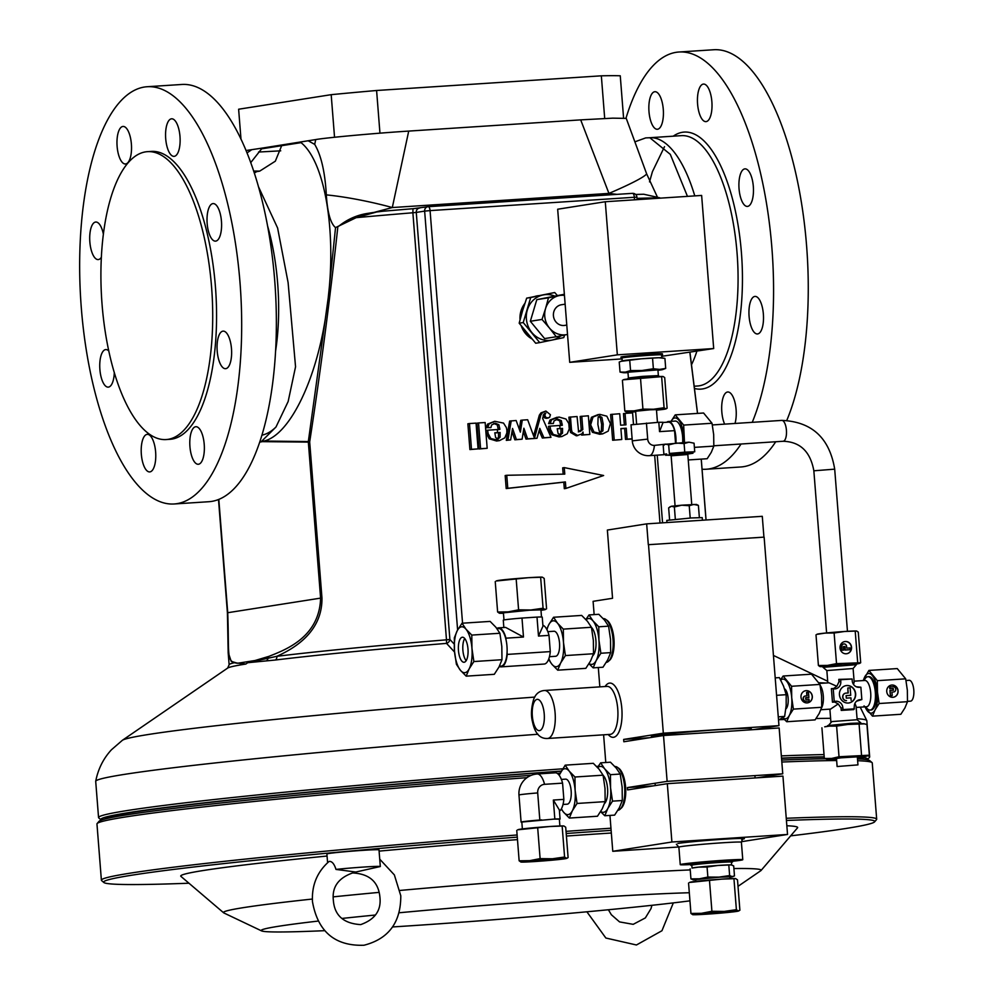 <?xml version="1.0" encoding="UTF-8"?>
<svg xmlns="http://www.w3.org/2000/svg" width="995" height="995" viewBox="0 0 995 995"><rect width="100%" height="100%" fill="white"/><g stroke="black" fill="none" stroke-linecap="round" stroke-linejoin="round"><path stroke-width="1.49" d="M327.591 862.74L326.895 853.959A26.131 0.846 175.5 0 1 362.864 850.352A26.131 0.846 175.5 0 1 378.995 849.867L380.314 866.521A26.131 0.846 175.5 0 0 364.182 867.018A26.131 0.846 175.5 0 0 335.987 869.419C334.295 864.046 332.131 861.371 329.482 861.384L328.785 861.695C317.019 872.155 311.584 885.525 312.492 901.806C317.865 931.73 335.017 946.208 363.946 945.25C388.585 938.944 400.873 922.44 400.786 895.761L394.356 874.904L379.729 859.158M720.256 912.054L702.992 913.783L720.256 912.054M466.157 660.705A12.549 4.801 86.3 0 1 462.886 650.208A12.549 4.801 86.3 0 1 464.715 638.504M458.459 650.494A12.549 4.801 86.3 0 1 462.401 637.235A12.549 4.801 86.3 0 1 467.986 649.001A12.549 4.801 86.3 0 1 464.031 662.26A12.549 4.801 86.3 0 1 458.459 650.494M548.456 859.406L531.193 861.135L548.456 859.406M108.816 350.986A18.818 7.201 -93.7 0 0 105.793 349.581A18.818 7.201 -93.7 0 0 99.886 369.468A18.818 7.201 -93.7 0 0 108.256 387.13A18.818 7.201 -93.7 0 0 114.301 372.478M103.356 234.074A18.818 7.201 -93.7 0 0 95.756 222.034A18.818 7.201 -93.7 0 0 89.848 241.934A18.818 7.201 -93.7 0 0 98.219 259.583A18.818 7.201 -93.7 0 0 101.328 257.344M131.39 144.088A18.818 7.201 -93.7 0 0 123.019 126.44A18.818 7.201 -93.7 0 0 117.111 146.34A18.818 7.201 -93.7 0 0 125.482 163.988A18.818 7.201 -93.7 0 0 131.39 144.088M179.983 136.452A18.818 7.201 -93.7 0 0 171.625 118.803A18.818 7.201 -93.7 0 0 165.705 138.703A18.818 7.201 -93.7 0 0 174.075 156.352A18.818 7.201 -93.7 0 0 179.983 136.452M221.45 221.238A18.818 7.201 -93.7 0 0 213.079 203.589A18.818 7.201 -93.7 0 0 207.159 223.489A18.818 7.201 -93.7 0 0 215.529 241.138A18.818 7.201 -93.7 0 0 221.45 221.238M231.487 348.785A18.818 7.201 -93.7 0 0 223.116 331.136A18.818 7.201 -93.7 0 0 217.196 351.036A18.818 7.201 -93.7 0 0 225.566 368.685A18.818 7.201 -93.7 0 0 231.487 348.785M204.224 444.379A18.818 7.201 -93.7 0 0 195.853 426.718A18.818 7.201 -93.7 0 0 189.933 446.618A18.818 7.201 -93.7 0 0 198.303 464.267A18.818 7.201 -93.7 0 0 204.224 444.379M155.63 452.016A18.818 7.201 -93.7 0 0 147.26 434.355A18.818 7.201 -93.7 0 0 141.34 454.255A18.818 7.201 -93.7 0 0 149.71 471.916A18.818 7.201 -93.7 0 0 155.63 452.016M734.994 423.46A18.818 7.201 -93.7 0 0 736.101 409.642A18.818 7.201 -93.7 0 0 727.731 391.993A18.818 7.201 -93.7 0 0 721.823 411.893A18.818 7.201 -93.7 0 0 724.634 424.131M763.364 314.059A18.818 7.201 -93.7 0 0 755.006 296.41A18.818 7.201 -93.7 0 0 749.086 316.298A18.818 7.201 -93.7 0 0 757.456 333.959A18.818 7.201 -93.7 0 0 763.364 314.059M753.327 186.513A18.818 7.201 -93.7 0 0 744.957 168.864A18.818 7.201 -93.7 0 0 739.049 188.764A18.818 7.201 -93.7 0 0 747.419 206.413A18.818 7.201 -93.7 0 0 753.327 186.513M711.873 101.726A18.818 7.201 -93.7 0 0 703.502 84.077A18.818 7.201 -93.7 0 0 697.582 103.977A18.818 7.201 -93.7 0 0 705.952 121.626A18.818 7.201 -93.7 0 0 711.873 101.726M663.279 109.363A18.818 7.201 -93.7 0 0 654.909 91.714A18.818 7.201 -93.7 0 0 648.989 111.614A18.818 7.201 -93.7 0 0 657.359 129.263A18.818 7.201 -93.7 0 0 663.279 109.363M335.987 869.419L355.787 872.03L380.314 866.521M699.361 517.537L698.403 505.398L696.413 504.428L681.712 505.199L671.426 506.256L668.652 507.873L669.598 519.875M698.403 505.398L693.726 504.415L689.236 505.734L690.207 518.022M666.961 522.549L666.787 520.41L691.251 517.96L702.221 517.624L702.42 520.236M687.943 453.994L692.955 453.26L681.799 453.708L666.712 455.163L670.941 455.324M665.866 455.387L665.767 454.143L666.613 453.919L663.889 454.367L665.779 454.292M661.6 355.115A20.795 0.672 175.5 0 0 662.521 354.842L662.446 353.81A20.795 0.672 175.5 0 0 645.705 354.469A20.795 0.672 175.5 0 0 622.534 356.683A20.795 0.672 175.5 0 0 620.967 357.068L621.054 358.113A20.795 0.672 175.5 0 0 621.999 358.237M662.521 354.842A20.795 0.672 175.5 0 0 645.78 355.501A20.795 0.672 175.5 0 0 622.609 357.727A20.795 0.672 175.5 0 0 621.054 358.113M732.407 861.284A31.355 1.007 175.5 0 0 740.417 860.289A31.355 1.007 175.5 0 0 742.768 859.717A31.355 1.007 175.5 0 0 717.544 860.712A31.355 1.007 175.5 0 0 682.607 864.07A31.355 1.007 175.5 0 0 680.244 864.643A31.355 1.007 175.5 0 0 690.729 864.568M692.197 868.026A19.863 0.634 -4.5 0 1 698.54 867.13L692.197 868.026M692.047 868.075L691.823 865.202A19.863 0.634 -4.5 0 1 698.316 864.207A19.863 0.634 -4.5 0 1 719.621 862.429A19.863 0.634 -4.5 0 1 731.424 862.08L731.648 864.953M695.841 881.359L695.704 879.568L719.659 877.167L729.845 876.881L729.982 878.672M691.836 865.401A20.907 0.672 -4.5 0 1 690.779 865.277L690.667 863.822A20.907 0.672 -4.5 0 1 692.234 863.436A20.907 0.672 -4.5 0 1 715.529 861.197A20.907 0.672 -4.5 0 1 732.345 860.538L732.469 861.993A20.907 0.672 -4.5 0 1 731.437 862.292M690.779 865.277A20.907 0.672 -4.5 0 1 692.358 864.891A20.907 0.672 -4.5 0 1 715.641 862.665A20.907 0.672 -4.5 0 1 732.469 861.993M845.501 693.192A3.769 3.47 81.1 0 0 846.26 700.667L846.496 700.629A3.769 3.47 -98.9 0 1 845.613 693.167A3.769 3.47 -98.9 0 1 845.912 693.129L848.225 692.98L847.827 687.98L847.976 693.005M822.94 666.264L842.827 664.175L856.285 663.64L856.372 664.685L823.039 667.322L822.94 666.264M855.638 693.751A8.781 8.109 81.1 0 0 846.185 685.605A8.781 8.109 81.1 0 0 839.457 694.808A8.781 8.109 81.1 0 0 848.909 702.955A8.781 8.109 81.1 0 0 855.638 693.751M848.785 702.98A8.781 8.109 81.1 0 0 855.401 693.789A8.781 8.109 81.1 0 0 846.061 685.63M827.815 682.881L826.845 670.568L853.101 668.503L856.372 664.685M865.463 706.823L867.317 708.751A16.728 6.405 -93.7 0 0 870.065 710.082A16.728 6.405 -93.7 0 0 870.277 710.057A16.728 6.405 -93.7 0 0 875.326 692.396A16.728 6.405 -93.7 0 0 867.876 676.712A16.728 6.405 -93.7 0 0 867.665 676.737A16.728 6.405 -93.7 0 0 865.327 678.379L863.747 680.543M868.623 676.662A16.728 6.405 86.3 0 1 868.846 676.637A16.728 6.405 86.3 0 1 876.309 692.619A16.728 6.405 86.3 0 1 871.247 709.995A16.728 6.405 86.3 0 1 871.023 710.02A16.728 6.405 86.3 0 1 870.799 710.032M820.079 685.194A13.171 5.05 86.3 0 1 823.288 695.915A13.171 5.05 86.3 0 1 821.497 708.017M866.384 706.761A13.171 5.05 -93.7 0 0 866.558 706.748A13.171 5.05 -93.7 0 0 866.732 706.736A13.171 5.05 -93.7 0 0 870.7 692.818A13.171 5.05 -93.7 0 0 864.842 680.468A13.171 5.05 -93.7 0 0 864.667 680.481M838.225 703.925L834.668 702.047L832.454 702.184L831.385 688.652L833.599 688.515L836.845 686.289L838.984 681.774L840.8 681.538L840.663 679.734L852.093 678.988L852.23 680.791A6.965 6.43 81.1 0 0 859.207 687.309L860.874 687.209L861.844 699.56L860.178 699.672A6.965 6.43 -98.9 0 0 854.295 707.035L853.76 709.597L841.235 710.405L841.049 708.017L838.225 703.925L830.564 709.099M854.916 703.44L856.073 706.251L857.143 719.733L831.87 721.574L827.666 726.325M861.011 723.701L860.949 722.992L850.638 723.328L827.616 725.616M784.52 688.776A10.447 4.005 86.3 0 1 786.784 691.985A10.447 4.005 86.3 0 1 785.839 708.962M806.883 695.878L806.609 692.396L808.462 692.259L808.885 697.507L805.639 697.744L805.776 699.473L809.022 699.261L809.159 701.002L805.676 701.251A2.637 2.438 -98.9 0 1 805.179 696.015M809.159 701.002L805.913 701.214A2.637 2.438 -98.9 0 1 805.303 695.99A2.637 2.438 -98.9 0 1 805.502 695.965L807.119 695.866L806.846 692.358M812.318 696.4A6.144 5.671 81.1 0 0 805.701 690.704A6.144 5.671 81.1 0 0 800.987 697.147A6.144 5.671 81.1 0 0 807.604 702.843A6.144 5.671 81.1 0 0 812.318 696.4M807.492 702.856A6.144 5.671 81.1 0 0 805.577 690.717M837.118 766.523L836.484 758.464L841.248 757.817L857.329 756.834L857.964 764.881L837.118 766.523L857.964 764.881M843.971 643.939A2.637 2.438 -98.9 0 1 846.608 646.402L846.745 648.155L849.979 647.944L850.116 649.698L845.265 650.009L844.979 646.514L843.362 646.613L843.636 650.121L842.019 650.22L841.745 646.725A2.637 2.438 -98.9 0 1 843.971 643.939M846.372 653.752A6.144 5.671 81.1 0 0 851.521 646.999A6.144 5.671 81.1 0 0 844.929 641.551A6.144 5.671 81.1 0 0 846.372 653.752M846.72 653.715A6.144 5.671 81.1 0 0 844.817 641.576M893.634 691.973A2.637 2.438 -98.9 0 1 893.323 692.01L893.56 691.973A2.637 2.438 -98.9 0 0 895.774 689.199A2.637 2.438 -98.9 0 0 893.149 686.724L889.667 686.973L889.804 688.727L889.903 686.936M886.744 691.537A6.144 5.671 81.1 0 0 893.361 697.246A6.144 5.671 81.1 0 0 898.075 690.804A6.144 5.671 81.1 0 0 891.458 685.095A6.144 5.671 81.1 0 0 886.744 691.537M893.249 697.259A6.144 5.671 81.1 0 0 891.333 685.12M906.022 680.505L909.144 680.294A10.447 4.005 86.3 0 1 913.796 694.249A10.447 4.005 86.3 0 1 910.512 701.164L907.502 701.351M657.459 422.365L656.451 409.604L649.996 409.803L635.606 411.246L636.613 423.982M682.682 442.539A16.728 6.405 -93.7 0 0 682.62 436.768A16.728 6.405 -93.7 0 0 675.182 421.072L668.441 421.519A16.728 6.405 -93.7 0 0 666.737 422.253M675.941 443.061A16.728 6.405 -93.7 0 0 675.879 437.203A16.728 6.405 -93.7 0 0 668.441 421.519M622.211 360.911L621.987 358.038A19.863 0.634 -4.5 0 1 640.879 355.911A19.863 0.634 -4.5 0 1 661.588 354.916L661.812 357.802M621.042 361.322L622.348 360.862A19.863 0.634 -4.5 0 1 624.437 360.476A19.863 0.634 -4.5 0 1 641.103 358.822A19.863 0.634 -4.5 0 1 658.69 357.74A19.863 0.634 -4.5 0 1 661.663 357.765L664.921 358.387L658.69 357.74L641.103 358.822L621.042 361.322L619.238 362.043L620.034 372.068L625.357 372.142A19.863 0.634 -4.5 0 1 642.024 370.488L653.379 368.759L659.61 369.406A19.863 0.634 -4.5 0 1 662.595 369.593A19.863 0.634 -4.5 0 1 660.518 369.966A19.863 0.634 -4.5 0 1 657.956 370.289M642.695 376.359L658.367 375.612L657.919 369.879L627.944 372.242L628.405 377.963L642.695 376.359M656.501 410.151A19.863 0.634 175.5 0 0 658.118 409.99A19.863 0.634 175.5 0 0 664.337 409.231A19.863 0.634 175.5 0 0 665.692 408.957A19.863 0.634 175.5 0 0 665.655 408.796L664.075 407.739L653.578 409.243L642.932 409.119L633.952 410.873L624.823 410.985L626.402 412.054A19.863 0.634 175.5 0 0 635.656 411.793M623.865 379.767L663.143 376.52A19.863 0.634 175.5 0 0 663.118 376.508L664.697 377.578L667.11 408.224L665.655 408.796A19.863 0.634 175.5 0 0 653.578 409.243A19.863 0.634 175.5 0 0 633.952 410.873A19.863 0.634 175.5 0 0 626.377 412.054A19.863 0.634 175.5 0 0 626.402 412.054M667.11 408.224L665.655 408.796M663.118 376.508A19.863 0.634 175.5 0 0 651.029 376.956A19.863 0.634 175.5 0 0 631.402 378.585A19.863 0.634 175.5 0 0 625.183 379.331A19.863 0.634 175.5 0 0 623.828 379.617L623.206 379.829M609.102 660.668A20.907 8.01 -93.7 0 0 613.977 639.449A20.907 8.01 -93.7 0 0 606.44 619.96M500.808 666.14A18.818 7.201 -93.7 0 0 501.057 666.128A18.818 7.201 -93.7 0 0 501.306 666.103A18.818 7.201 -93.7 0 0 507.064 652.459A18.818 7.201 -93.7 0 0 506.094 640.133A18.818 7.201 -93.7 0 0 498.607 628.579A18.818 7.201 -93.7 0 0 498.358 628.604M541.504 616.999L540.944 609.873L529.328 610.233L503.42 612.833L503.98 619.947M543.917 664.051A19.552 7.487 -93.7 0 0 544.178 664.051A19.552 7.487 -93.7 0 0 544.439 664.026A19.552 7.487 -93.7 0 0 550.285 651.601L549.016 635.37L538.494 636.054L537.001 617.087L521.989 618.069L523.482 637.036L505.945 638.181A19.552 7.487 -93.7 0 0 498.557 627.857A19.552 7.487 -93.7 0 0 496.866 628.492M499.291 666.414A19.552 7.487 -93.7 0 0 501.107 666.861A19.552 7.487 -93.7 0 0 501.368 666.837A19.552 7.487 -93.7 0 0 507.214 654.411L507.064 652.459M553.767 631.278A12.549 4.801 86.3 0 1 553.941 631.253A12.549 4.801 86.3 0 1 559.538 643.243A12.549 4.801 86.3 0 1 555.745 656.265A12.549 4.801 86.3 0 1 555.571 656.29A12.549 4.801 86.3 0 1 555.409 656.29M603.219 618.604L603.244 618.604A21.952 8.408 86.3 0 1 613.007 639.2A21.952 8.408 86.3 0 1 606.253 662.396M591.465 627.41A15.037 5.759 86.3 0 1 595.918 640.556A15.037 5.759 86.3 0 1 592.896 655.63M546.728 629.288L548.83 624.611A22.997 8.806 86.3 0 1 552.959 620.855A22.997 8.806 86.3 0 1 557.561 623.243A22.997 8.806 86.3 0 1 563.481 642.397L565.409 655.568L560.683 662.931A22.997 8.806 -93.7 0 0 563.481 642.397L563.319 629.114L557.561 623.243L553.556 617.261L548.83 624.611A22.997 8.806 86.3 0 0 546.989 629.773M616.713 701.599A24.042 9.204 86.3 0 1 610.184 734.385L547.548 738.477A24.042 9.204 86.3 0 0 554.078 705.691A24.042 9.204 86.3 0 0 544.427 690.493L607.049 686.401A24.042 9.204 86.3 0 1 616.713 701.599M605.059 686.538L605.594 685.804A27.176 10.41 86.3 0 1 620.519 699.609A27.176 10.41 86.3 0 1 620.656 700.269A27.176 10.41 86.3 0 1 621.95 717.743A27.176 10.41 86.3 0 1 608.816 735.168L608.194 734.521M620.731 808.562A20.907 8.01 -93.7 0 0 625.594 787.07A20.907 8.01 -93.7 0 0 618.082 767.854M563.021 804.457L567.212 804.184A12.549 4.801 -93.7 0 0 571.155 790.925A12.549 4.801 -93.7 0 0 565.583 779.147L561.379 779.421M522.363 828.91L521.828 822.044L554.837 819.022L553.344 800.055L563.854 799.371L562.573 783.14A19.552 7.487 -93.7 0 0 555.198 772.816L537.176 773.986A19.552 7.487 -93.7 0 0 536.914 774.01M614.86 766.511L614.873 766.511A21.952 8.408 86.3 0 1 624.636 787.095A21.952 8.408 86.3 0 1 617.895 810.303M603.107 775.316A15.037 5.759 86.3 0 1 607.559 788.45A15.037 5.759 86.3 0 1 604.537 803.525M561.267 809.047L563.593 812.194A22.997 8.806 -93.7 0 0 568.195 814.582A22.997 8.806 -93.7 0 0 572.324 810.825L577.05 803.462L575.122 790.291L574.961 777.008L569.202 771.137L565.197 765.155L559.153 775.254M561.441 808.724A22.997 8.806 -93.7 0 0 563.593 812.194L569.351 818.064L572.324 810.825A22.997 8.806 -93.7 0 0 575.122 790.291A22.997 8.806 -93.7 0 0 569.202 771.137A22.997 8.806 -93.7 0 0 560.471 772.506A22.997 8.806 -93.7 0 0 559.265 775.404M565.197 765.155L593.306 763.314L599.065 769.185L603.082 775.18L604.997 788.351L605.159 801.634L602.199 808.873L597.473 816.236L569.351 818.064M527.611 333.922A21.952 20.261 -98.9 0 1 525.584 331.447M521.728 313.574A21.952 20.261 -98.9 0 1 522.288 311.261A21.952 20.261 -98.9 0 1 523.047 309.134M565.135 304.171L561.441 304.756A10.447 9.651 81.1 0 0 554.961 309.159A10.447 9.651 81.1 0 0 554.974 320.577A10.447 9.651 81.1 0 0 564.687 325.402L566.789 325.067M531.765 338.81A22.997 21.231 -98.9 0 1 521.305 325.999M531.231 338.188A22.997 21.231 -98.9 0 1 522.101 327.044M751.312 729.783L751.225 728.601A50.073 1.604 175.5 0 0 720.318 729.546A50.073 1.604 175.5 0 0 651.389 736.462L651.464 737.419M526.989 777.655A388.846 12.5 175.5 0 0 126.166 816.858A388.846 12.5 175.5 0 0 97.124 823.549L99.052 821.31A386.756 12.438 -4.5 0 1 127.932 814.656A386.756 12.438 -4.5 0 1 531.28 775.316M97.124 823.549A388.846 12.5 175.5 0 0 96.963 823.972L101.39 880.214A388.846 12.5 -4.5 0 1 130.594 873.1A388.846 12.5 -4.5 0 1 517.114 834.979M517.288 837.131A386.756 12.438 175.5 0 0 132.683 875.065A386.756 12.438 175.5 0 0 103.866 882.515A386.756 12.438 175.5 0 0 188.963 883.212M790.652 835.862A386.756 12.438 175.5 0 0 845.713 828.512A386.756 12.438 175.5 0 0 874.593 821.858A386.756 12.438 175.5 0 0 786.423 820.465M103.866 882.515L101.614 880.6A388.846 12.5 -4.5 0 1 101.39 880.214M318.052 921.084A233.477 7.512 175.5 0 0 278.737 926.245A233.477 7.512 175.5 0 0 261.598 930.897A233.477 7.512 175.5 0 0 324.681 930.673M392.602 926.942A233.477 7.512 175.5 0 0 689.945 900.848M312.355 899.045A269.682 8.669 175.5 0 0 243.713 907.589A269.682 8.669 175.5 0 0 223.626 912.788A269.682 8.669 175.5 0 0 223.912 912.975L261.598 930.897M327.056 856.036A309.408 9.95 175.5 0 0 203.987 870.401A309.408 9.95 175.5 0 0 180.928 876.371L223.626 912.788M867.292 759.794A384.667 12.375 175.5 0 0 867.59 759.521A384.667 12.375 175.5 0 0 859.058 757.195M824.196 756.822A384.667 12.375 175.5 0 0 781.51 758.078M781.336 755.889A386.756 12.438 -4.5 0 1 824.022 754.596M867.69 755.79A386.756 12.438 -4.5 0 1 869.68 756.859A386.756 12.438 -4.5 0 1 869.518 757.282L867.59 759.521M245.852 664.038A246.685 7.935 175.5 0 0 227.668 668.068L229.124 664.772A244.596 7.861 -4.5 0 1 234.26 662.732L245.852 664.038L247.693 662.707L276.884 656.302A4.179 3.358 -97 0 1 275.491 660.008L247.693 662.707L268.998 656.339C284.483 650.108 319.482 637.783 320.601 598.07L308.338 442.103L261.275 441.631L275.988 427.004L288.152 401.52L295.552 366.782L288.102 282.568L277.605 227.992L258.377 186.538M166.215 439.554L170.058 439.305A144.25 55.235 -93.7 0 0 215.43 286.747A144.25 55.235 -93.7 0 0 151.265 151.414L147.409 151.663A144.25 55.235 -93.7 0 0 102.05 304.221A144.25 55.235 -93.7 0 0 166.215 439.554A144.25 55.235 -93.7 0 0 211.574 286.995A144.25 55.235 -93.7 0 0 147.409 151.663M779.309 719.696A386.756 12.438 -4.5 0 1 784.358 719.509M816.062 718.539A386.756 12.438 -4.5 0 1 830.601 718.303M857.056 718.713A386.756 12.438 -4.5 0 1 866.807 720.591A386.756 12.438 -4.5 0 1 866.832 720.703L869.68 756.859M174.287 503.967L208.975 501.704A209.062 80.06 -93.7 0 0 274.719 280.615A209.062 80.06 -93.7 0 0 181.737 84.475L147.049 86.739A209.062 80.06 -93.7 0 0 81.304 307.828A209.062 80.06 -93.7 0 0 174.287 503.967A209.062 80.06 -93.7 0 0 240.031 282.878A209.062 80.06 -93.7 0 0 147.049 86.739M625.979 118.243A209.062 80.06 86.3 0 1 678.926 52.014L713.614 49.75A209.062 80.06 86.3 0 1 806.597 245.889A209.062 80.06 86.3 0 1 786.821 420.35M775.727 441.743A209.062 80.06 86.3 0 1 740.852 466.978L706.164 469.242A209.062 80.06 86.3 0 1 702.06 469.242M678.926 52.014A209.062 80.06 86.3 0 1 771.909 248.153A209.062 80.06 86.3 0 1 752.245 422.328M741.039 444.019A209.062 80.06 86.3 0 1 706.164 469.242M781.535 758.302A380.488 12.238 -4.5 0 1 824.221 757.12M857.404 757.755A380.488 12.238 -4.5 0 1 863.548 759.297M485.15 422.527L478.558 422.95L480.585 448.72L487.177 448.297L485.15 422.527M480.585 448.72L479.005 448.981L476.966 423.198L478.558 422.95M479.005 448.981L487.177 448.297M469.466 423.547L467.874 423.795L469.901 449.566L478.073 448.894L476.045 423.124L469.466 423.547L471.493 449.317L478.073 448.894M581.577 434.193L581.652 435.101L589.824 434.429L588.356 415.786L580.184 416.47L581.229 429.79L578.356 431.917M581.229 429.79L582.821 429.541L579.948 431.668L578.505 430.922L577.063 416.519L568.891 417.203L570.533 432.464L576.292 435.81L581.839 433.957L583.008 432.004L583.244 434.852L589.824 434.429M557.225 428.87L559.998 428.546L559.75 425.487L550.073 426.121L550.533 429.417L553.257 434.467L561.889 436.544L567.237 433.77L569.252 428.957L568.792 423.472L565.968 419.019L558.941 417.029L551.566 419.79L550.173 423.385L553.332 423.522L554.041 420.885L557.785 419.144L561.329 420.636L562.312 425.325L559.762 425.487L559.998 428.546L562.548 428.372L562.511 433.148L560.359 435.002L558.058 433.434L557.212 428.721L560.956 428.621L560.931 433.397L558.767 435.25M556.193 419.392L559.737 420.885L560.72 425.574M557.15 417.216L549.986 420.039L548.581 423.646L553.332 423.522M550.073 426.121L548.481 426.37L548.954 429.666L551.678 434.715L559.003 436.929L561.889 436.544M494.801 432.949L498.532 432.701L498.495 437.477L496.331 439.317M495.983 432.862L497.562 432.626L497.326 429.566L487.637 430.201L488.11 433.497L490.833 438.546L499.453 440.623L504.813 437.837L506.828 433.036L506.878 430.25L506.355 427.551L503.532 423.086L494.714 421.295L489.142 423.87L487.749 427.464L490.908 427.601L491.617 424.964L495.348 423.223L498.893 424.716L499.876 429.405L497.338 429.566L497.575 432.614L500.124 432.452L500.087 437.228L497.923 439.069L495.634 437.514L494.789 432.8L497.562 432.626L495.983 432.875M493.769 423.472L497.313 424.964L498.296 429.653M494.714 421.295L487.55 424.119L486.157 427.713L490.908 427.601M487.637 430.201L486.058 430.449L486.518 433.745L489.241 438.795L496.567 441.009L499.453 440.623M598.306 414.517L591.44 417.291L589.065 425.101L592.423 432.303L599.736 434.28L602.659 433.882L608.206 431.121L610.408 423.559L606.826 416.171L599.736 414.355L599.898 416.395L601.875 417.315L603.194 424.057L602.92 430.86L601.167 431.992L599.239 431.133L597.871 424.405L598.082 417.601L599.861 416.395L599.699 414.368L593.032 417.042L590.644 424.853L594.015 432.054L602.659 433.882M598.306 416.644L600.283 417.564L601.614 424.305L601.328 431.109L599.575 432.24M523.345 431.507L525.994 439.094L537.001 438.273L539.787 428.347L543.929 437.775L550.981 437.315L542.623 418.36L543.867 414.131L545.546 413.124L544.812 415.45L546.019 417.564L548.257 418.037L546.305 418.335L548.021 417.664M512.015 431.681L514.85 439.815L522.114 439.193L523.88 428.223L527.586 438.845L537.001 438.273M519.29 429.206L520.721 420.35L522.3 420.101L520.36 432.153L516.131 420.499L509.639 421.072L506.318 440.375L510.646 439.914L512.549 428.422L516.43 439.566L522.114 439.193M543.22 415.164L544.439 417.813L546.305 418.335L549.613 417.415L550.434 414.753L545.894 411.059L540.957 412.85L539.327 415.189L533.606 435.86M539.128 430.698L542.337 438.024L550.981 437.315M633.492 424.343L632.596 412.9L625.059 413.385L623.479 413.634L624.362 424.964M620.905 428.696L624.649 428.459L625.507 439.404L632.136 438.982M625.059 413.385L625.967 424.853L620.631 425.201L619.736 413.733L610.619 414.48L612.646 440.25L621.763 439.504L620.892 428.559L626.228 428.211L627.086 439.156L632.123 438.832M520.037 319.818A22.997 21.231 -98.9 0 1 524.875 303.413M534.999 296.398A22.997 21.231 -98.9 0 1 537.661 295.789A22.997 21.231 -98.9 0 1 537.86 295.764M564.264 467.613L564.774 474.117L506.753 475.287L507.786 488.309L565.384 481.928L565.906 488.433L603.629 475.51L564.264 467.613L562.672 467.861L563.17 474.155M506.753 475.287L505.174 475.535L506.194 488.557L563.804 482.177L564.314 488.694L565.906 488.433M706.761 914.169A22.997 0.734 -4.5 0 1 692.769 914.679A22.997 0.734 -4.5 0 1 692.744 914.679A22.997 0.734 -4.5 0 1 701.5 913.311A22.997 0.734 -4.5 0 1 724.223 911.42A22.997 0.734 -4.5 0 1 738.215 910.91A22.997 0.734 -4.5 0 1 738.265 911.097A22.997 0.734 -4.5 0 1 729.484 912.291A22.997 0.734 -4.5 0 1 706.761 914.169M496.915 580.943L528.37 577.697L542.399 577.187A22.997 0.734 175.5 0 0 542.387 577.187A22.997 0.734 175.5 0 0 542.362 577.175A22.997 0.734 175.5 0 0 528.37 577.697A22.997 0.734 175.5 0 0 505.647 579.575A22.997 0.734 175.5 0 0 496.878 580.769L496.157 581.018M471.953 648.379A22.997 8.806 86.3 0 1 469.142 668.901A22.997 8.806 86.3 0 1 460.411 670.282A22.997 8.806 86.3 0 1 454.491 651.116A22.997 8.806 86.3 0 1 457.29 630.594A22.997 8.806 86.3 0 1 466.021 629.213A22.997 8.806 86.3 0 1 471.953 648.379L471.792 635.084L466.021 629.213L462.016 623.231L457.29 630.594L454.329 637.832L454.491 651.116L456.406 664.287L460.411 670.282L466.182 676.152L469.142 668.901L473.869 661.551L471.953 648.379M534.974 861.521A22.997 0.734 -4.5 0 1 520.97 862.031A22.997 0.734 -4.5 0 1 520.945 862.031A22.997 0.734 -4.5 0 1 529.701 860.663A22.997 0.734 -4.5 0 1 552.424 858.772A22.997 0.734 -4.5 0 1 566.416 858.262A22.997 0.734 -4.5 0 1 566.466 858.449A22.997 0.734 -4.5 0 1 557.697 859.643A22.997 0.734 -4.5 0 1 534.974 861.521M280.727 150.83L258.551 152.036M245.989 150.531L262.183 148.106L250.703 162.658M308.176 140.768L315.726 139.574C325.688 137.733 376.831 133.069 408.721 131.091L392.304 207.545A68.991 10.199 -167.9 0 0 326.323 194.883C325.029 172.06 321.149 155.232 314.694 144.387L308.176 140.768L262.183 148.106M408.721 131.091L580.694 119.873L612.808 118.156L626.253 118.393L646.688 173.963L657.123 196.488M261.436 148.864L301.012 142.646M104.985 818.997A380.488 12.238 -4.5 0 1 561.168 771.225M687.458 196.363L670.294 154.349L649.822 137.733L645.693 137.907L635.208 141.713M256.71 171.613L259.72 171.115L275.329 161.19L281.921 145.059M259.882 441.867L261.1 441.892L259.794 442.128M260.081 441.27L261.1 441.892M300.353 142.111C324.096 159.822 336.497 227.992 328.226 297.779L335.539 227.606C330.527 223.452 327.454 212.544 326.323 194.883M325.104 320.166C314.868 383.436 288.737 435.362 263.986 441.046L308.326 441.569L328.226 297.779M261.498 441.83L263.986 441.046M561.255 771.088A384.667 12.375 175.5 0 0 101.03 819.855L98.779 817.94A386.756 12.438 -4.5 0 1 98.555 817.554L95.707 781.386A386.756 12.438 -4.5 0 1 95.707 781.286A386.756 12.438 -4.5 0 1 538.009 734.248M98.555 817.554A386.756 12.438 -4.5 0 1 562.635 768.824M596.59 766.436A386.756 12.438 -4.5 0 1 598.219 766.324M454.566 652.073L446.544 643.379A246.685 7.935 175.5 0 0 275.491 660.008M457.613 629.997L424.641 211.114L416.271 212.42L449.889 639.462A4.179 3.507 -43.3 0 1 446.544 643.379L446.481 639.822L449.889 639.462L454.193 644.076M616.9 194.361L608.928 193.403L392.304 207.545L374.145 212.383M382.329 211.288L412.987 208.701A240.417 7.736 -4.5 0 0 382.926 211.238L376.657 211.985L356.198 217.656L335.539 227.606M580.694 119.873L608.928 193.403A68.991 5.982 -21 0 0 646.688 173.963M637.024 198.378A244.596 7.861 175.5 0 1 659.834 197.831L643.765 194.236L635.631 194.473A240.417 7.736 -4.5 0 1 642.957 194.261M218.813 499.428L227.731 612.671C229.335 656.215 225.977 661.986 237.606 663.255L231.201 661.364L228.141 652.173M246.971 152.931L251.834 149.623M337.852 226.736C329.992 298.91 320.601 370.65 309.681 441.942L321.957 597.908C322.504 632.77 292.828 649.076 276.884 656.302A244.596 7.861 -4.5 0 1 446.481 639.822L412.875 212.768A244.596 7.861 175.5 0 0 356.198 217.656M697.507 413.41L689.833 352.292M234.26 662.732L231.201 661.364M266.436 660.904A4.179 3.619 -94.5 0 0 267.904 658.528A4.179 3.47 -109.7 0 1 268.998 656.339M611.129 830.365A386.756 12.438 175.5 0 0 566.205 833.511M738.016 886.334L760.789 870.712A269.682 8.669 175.5 0 0 761.051 870.488L797.517 827.84A309.408 9.95 175.5 0 0 786.846 825.763M611.328 833.014A309.408 9.95 175.5 0 0 566.404 836.049M517.475 839.618A309.408 9.95 175.5 0 0 379.095 851.123M786.249 818.276A388.846 12.5 -4.5 0 1 876.682 819.196L872.254 762.954A388.846 12.5 175.5 0 0 872.03 762.568A388.846 12.5 175.5 0 0 857.64 760.715M836.646 760.528A388.846 12.5 175.5 0 0 781.821 762.033M566.031 831.36A388.846 12.5 -4.5 0 1 610.955 828.213M876.682 819.196A388.846 12.5 -4.5 0 1 876.508 819.606L874.593 821.858M557.262 773.401A386.756 12.438 -4.5 0 1 560.123 773.19M781.672 760.056A386.756 12.438 -4.5 0 1 825.104 758.75M857.491 758.899A386.756 12.438 -4.5 0 1 869.779 760.653L872.03 762.568M761.051 870.488A269.682 8.669 175.5 0 0 733.9 868.548M690.231 869.916A269.682 8.669 175.5 0 0 400.077 890.438M379.095 892.378A269.682 8.669 175.5 0 0 333.263 896.856M689.311 892.739A233.477 7.512 175.5 0 0 399.169 912.763M375.413 915.027A233.477 7.512 175.5 0 0 341.919 918.447M594.139 614.599L593.095 601.328L612.547 598.281L607.373 530.049L646.663 523.867L762.282 516.318L763.924 537.138M646.663 523.867L648.305 544.7L764.123 537.126L778.961 725.641L663.329 733.191L623.654 739.422L649.349 737.743M648.504 544.675L663.329 733.191M753.439 729.646L778.961 725.641M520.36 318.537A22.997 21.231 -98.9 0 1 524.589 304.259M535.621 296.274A22.997 21.231 -98.9 0 1 538.059 295.726A22.997 21.231 -98.9 0 1 538.618 295.652M549.464 328.039L556.28 336.745L566.963 334.544A19.863 18.333 -98.9 0 1 549.464 328.039A19.863 18.333 -98.9 0 1 545.558 308.574L542.014 319.432L549.464 328.039M564.376 294.52L548.481 297.803L545.558 308.574A19.863 18.333 -98.9 0 1 559.165 295.602A19.863 18.333 -98.9 0 1 564.451 295.353M556.28 336.745L544.601 338.586L530.335 321.273L536.803 299.644L564.364 294.259M542.014 319.432L530.335 321.273M548.481 297.803L536.803 299.644M564.638 335.029L563.742 337.616L552.101 340.054A22.997 21.231 -98.9 0 1 531.84 332.529A22.997 21.231 -98.9 0 1 527.325 309.98A22.997 21.231 -98.9 0 1 543.071 294.968A22.997 21.231 -98.9 0 1 554.451 295.975M560.832 335.812A22.997 21.231 -98.9 0 1 552.101 340.054L539.738 342.603L523.221 322.554L530.708 297.517L554.712 292.53L557.262 295.391M554.712 292.53L526.666 298.152L522.562 310.726L519.179 323.188L535.696 343.238L539.738 342.603M526.666 298.152L530.708 297.517M519.179 323.188L523.221 322.554M622.062 358.909L569.712 362.329L557.673 209.224L605.283 201.736L617.335 354.842L713.689 348.548L661.7 356.322M713.689 348.548L701.637 195.443L605.283 201.736M566.416 858.262L568.108 857.603L566.416 858.262L564.588 857.031L552.424 858.772L540.111 858.623L529.701 860.663L519.141 860.799L520.945 862.031M518.432 829.743L549.887 826.497L563.916 825.987A22.997 0.734 -4.5 0 0 563.879 825.974L565.707 827.218L568.108 857.603M517.674 829.818L518.395 829.569A22.997 0.734 -4.5 0 1 527.163 828.375A22.997 0.734 -4.5 0 1 549.887 826.497A22.997 0.734 -4.5 0 1 563.879 825.974M519.141 860.799L516.753 830.415M540.111 858.623L537.723 828.238M564.588 857.031L562.2 826.646M603.082 775.18L574.961 777.008M605.159 801.634L577.05 803.462M597.746 767.667A22.997 8.806 86.3 0 1 604.661 768.824A22.997 8.806 86.3 0 1 610.582 787.978L612.51 801.149L607.783 808.512A22.997 8.806 86.3 0 1 600.719 811.46M597.522 767.419L600.657 762.842L604.661 768.824L610.42 774.695L610.582 787.978A22.997 8.806 86.3 0 1 607.783 808.512L604.811 815.751L600.594 811.659M604.811 815.751L614.624 815.116L619.35 807.753L622.31 800.515L622.149 787.232L620.233 774.048L616.216 768.065L610.457 762.195L600.657 762.842M620.233 774.048L610.42 774.695M622.31 800.515L612.51 801.149M544.563 784.321A19.552 7.487 -93.7 0 0 537.176 773.986A19.552 19.552 0 0 0 518.967 795.03A19.552 0.634 -4.5 0 1 520.435 794.669A19.552 0.634 -4.5 0 1 537.698 792.928A8.147 7.512 81.1 0 1 544.563 784.321L562.573 783.14M537.698 792.928L539.825 820.004L541.628 819.88M559.451 811.174A19.552 7.487 -93.7 0 0 563.854 799.371M554.837 819.022A19.552 0.634 -4.5 0 1 560.073 819.034L559.352 809.955L553.344 800.055M521.84 822.218A19.552 0.634 -4.5 0 1 521.094 822.106A19.552 0.634 -4.5 0 1 539.825 820.004M560.073 819.034A19.552 0.634 -4.5 0 1 559.352 819.271M553.033 819.134L559.339 819.096L559.886 825.962M542.362 577.175L544.19 578.418L546.578 608.803L544.899 609.462L543.071 608.231L530.907 609.985L518.594 609.823L508.184 611.863A22.997 0.734 175.5 0 0 499.428 613.231A22.997 0.734 175.5 0 0 503.458 613.256M546.578 608.803L544.899 609.462A22.997 0.734 175.5 0 0 530.907 609.985A22.997 0.734 175.5 0 0 508.184 611.863L497.624 612L499.453 613.231A22.997 0.734 175.5 0 0 499.453 613.231L499.428 613.231M540.969 610.296A22.997 0.734 175.5 0 0 544.949 609.649A22.997 0.734 175.5 0 0 544.899 609.462M495.236 581.615L497.624 612M516.206 579.438L518.594 609.823M540.683 577.846L543.071 608.231M462.016 623.231L490.125 621.402L495.896 627.273L499.9 633.255L501.816 646.427L501.978 659.71L499.017 666.961L494.291 674.311L466.182 676.152M473.869 661.551L501.978 659.71M471.792 635.084L499.9 633.255M553.556 617.261L581.665 615.42L587.436 621.29L591.44 627.273L593.356 640.444L593.517 653.74L590.557 660.979L585.831 668.341L557.722 670.17L560.683 662.931A22.997 8.806 86.3 0 1 551.951 664.299L548.581 659.449M557.722 670.17L551.951 664.299A22.997 8.806 86.3 0 1 548.867 658.653M591.44 627.273L563.319 629.114M593.517 653.74L565.409 655.568M586.117 619.773A22.997 8.806 86.3 0 1 593.02 620.93A22.997 8.806 86.3 0 1 598.94 640.083L600.868 653.255L596.142 660.618A22.997 8.806 86.3 0 1 589.077 663.565M585.881 619.524L589.015 614.935L593.02 620.93L598.779 626.8L598.94 640.083A22.997 8.806 86.3 0 1 596.142 660.618L593.182 667.856L588.965 663.752M593.182 667.856L602.982 667.222L607.709 659.859L610.669 652.62L610.507 639.325L608.592 626.154L604.587 620.171L598.816 614.301L589.015 614.935M608.592 626.154L598.779 626.8M610.669 652.62L600.868 653.255M506.094 640.133L505.945 638.181M550.285 651.601L507.214 654.411M535.198 617.211L523.805 617.957M549.016 635.37A19.552 7.487 -93.7 0 0 542.884 625.221M538.494 636.054L542.959 626.203L542.238 617.111A19.552 0.634 175.5 0 0 537.001 617.087M498.557 627.857L505.609 627.397L523.482 637.036M521.989 618.069A19.552 0.634 175.5 0 0 503.271 620.171L503.843 627.509M757.232 777.804L782.754 773.799L667.123 781.349L663.516 735.516L623.84 741.76L623.654 739.422M667.123 781.349L627.447 787.58L653.143 785.901M782.754 773.799L779.147 727.967L663.516 735.516M684.485 442.414L683.664 425.101L675.232 414.865L703.589 413.012L712.022 423.261L713.676 434.628L713.825 446.108L711.263 452.364L707.184 458.72L688.241 459.951M675.232 414.865L671.152 421.221A19.863 7.599 -93.7 0 0 671.09 421.345M683.938 442.452A19.863 7.599 -93.7 0 0 683.814 436.581A19.863 7.599 -93.7 0 0 678.689 420.039A19.863 7.599 -93.7 0 0 671.152 421.221M713.825 446.108L694.386 447.377M712.022 423.261L683.664 425.101M622.422 380.339L624.823 410.985M640.531 378.461L642.932 409.119M661.663 377.08L664.075 407.739M627.982 372.652A19.863 0.634 -4.5 0 1 626.253 372.715A19.863 0.634 -4.5 0 1 623.28 372.677A19.863 0.634 -4.5 0 1 625.357 372.142L630.544 370.588L642.024 370.488A19.863 0.634 -4.5 0 1 659.61 369.406L665.705 368.411L662.595 369.593M623.28 372.677L620.034 372.068M629.748 360.563L630.544 370.588M652.596 358.735L653.379 368.759M664.921 358.387L665.705 368.411M675.53 443.086L674.56 430.648L659.536 431.631L658.802 422.278L631.017 424.815L632.285 440.86A16.094 16.094 0 0 0 649.374 455.66A16.094 6.169 -93.7 0 0 649.586 455.635A16.094 6.169 -93.7 0 0 654.411 445.399L665.842 444.131L668.677 444.889L676.289 443.024L684.1 443.583L688.988 442.178L694.062 443.198L688.988 442.178L665.008 444.317L663.217 445.785L663.889 454.367M654.411 445.399A6.704 6.194 81.1 0 1 647.695 439.118L646.439 423.086M674.56 430.648A16.094 6.169 -93.7 0 0 668.478 422.141L663.13 422.489M659.536 431.631L663.118 422.29L658.802 422.278M865.115 706.848A19.863 7.599 -93.7 0 0 867.516 711.064A19.863 7.599 -93.7 0 0 875.053 709.883A19.863 7.599 -93.7 0 0 877.478 692.147A19.863 7.599 -93.7 0 0 872.354 675.605A19.863 7.599 -93.7 0 0 864.817 676.787A19.863 7.599 -93.7 0 0 863.399 680.555M864.058 705.89L872.491 716.139L875.053 709.883L879.132 703.527L877.478 692.147L877.329 680.667L868.896 670.431L863.1 680.58M868.896 670.431L897.254 668.578L905.686 678.826L907.34 690.194L907.49 701.674L904.928 707.93L900.848 714.286L872.491 716.139M905.686 678.826L877.329 680.667M907.49 701.674L879.132 703.527M891.943 692.085L892.216 695.58L890.363 695.729L889.94 690.48L893.423 690.231L893.286 688.478L890.04 688.689M893.174 690.244L893.05 688.515L889.804 688.727M890.363 695.729L890.177 690.443M892.216 695.58L890.6 695.692M856.309 663.988A19.863 0.634 175.5 0 0 859.282 663.478A19.863 0.634 175.5 0 0 859.245 663.329A19.863 0.634 175.5 0 0 847.155 663.764A19.863 0.634 175.5 0 0 827.529 665.394A19.863 0.634 175.5 0 0 819.967 666.575A19.863 0.634 175.5 0 0 819.992 666.575A19.863 0.634 175.5 0 0 822.964 666.613M816.795 634.35L817.417 634.138A19.863 0.634 -4.5 0 1 824.992 633.106L834.108 632.994L844.618 631.477A19.863 0.634 -4.5 0 1 856.695 631.041A19.863 0.634 -4.5 0 1 856.72 631.041L858.275 632.111L860.687 662.757L836.521 663.64L827.529 665.394L818.412 665.518L819.992 666.575M860.687 662.757L859.245 663.329M817.455 634.288L824.992 633.106A19.863 0.634 -4.5 0 1 844.618 631.477L856.695 631.041A19.863 0.634 -4.5 0 1 856.732 631.041L856.732 631.041M818.412 665.518L816 634.86M834.108 632.994L836.521 663.64M855.252 631.614L857.665 662.26M843.636 650.121L841.782 650.257L841.509 646.762A2.637 2.438 -98.9 0 1 843.648 643.989M850.116 649.698L845.016 650.046L844.743 646.551L843.362 646.638M869.356 755.193L839.021 756.747L836.608 726.101L829.196 726.139A19.863 0.634 -4.5 0 0 824.706 726.835L829.196 726.139A19.863 0.634 -4.5 0 1 847.802 724.459A19.863 0.634 -4.5 0 1 862.976 723.676A19.863 0.634 -4.5 0 1 864.021 723.738L866.943 724.534L869.356 755.193L866.57 756.175A19.863 0.634 175.5 0 0 865.513 755.964A19.863 0.634 175.5 0 0 850.339 756.747A19.863 0.634 175.5 0 0 831.733 758.426A19.863 0.634 175.5 0 0 827.255 759.272A19.863 0.634 175.5 0 0 828.3 759.334A19.863 0.634 175.5 0 0 836.534 759.011M836.608 726.101L847.802 724.459L864.543 723.838M839.021 756.747L831.733 758.426L824.333 758.476L827.255 759.272M857.367 757.369A19.863 0.634 175.5 0 0 862.08 756.872A19.863 0.634 175.5 0 0 866.57 756.175M821.92 727.818L824.333 758.476M861.533 755.106L859.12 724.459M782.829 717.743A19.863 7.599 -93.7 0 0 789.296 715.48L793.376 709.124L791.721 697.744L791.572 686.276L783.14 676.028L811.497 674.175L819.93 684.423L821.584 695.791L821.733 707.271L819.171 713.527L815.092 719.882L786.734 721.736L789.296 715.48A19.863 7.599 -93.7 0 0 791.721 697.744A19.863 7.599 -93.7 0 0 786.597 681.202A19.863 7.599 -93.7 0 0 780.752 680.095M782.742 717.805L786.734 721.736M783.14 676.028L780.577 679.772M793.376 709.124L821.733 707.271M791.572 686.276L819.93 684.423M808.885 697.507L805.639 697.719M775.204 677.881L779.371 677.607L783.538 686.102L786.187 694.684L786.174 705.505L784.645 716.425L778.525 720.082M784.645 716.425L778.264 716.848M786.187 694.684L776.573 695.318M853.101 668.503L854.17 681.998L853.523 684.448M856.347 686.799L860.874 687.209M861.844 699.56L856.521 701.226M836.845 686.289L828.997 682.806L819.382 683.441M834.668 702.047L835.887 701.251A6.965 6.43 -98.9 0 1 842.864 707.781L841.049 708.017M841.235 710.405L843.001 709.584L842.864 707.781M854.431 708.838L843.001 709.584M838.984 681.774L838.797 679.374L852.093 678.988M840.8 681.538A6.965 6.43 -98.9 0 1 834.917 688.901L833.599 688.515M831.385 688.652L834.917 688.901M832.454 702.184L834.22 701.363L833.25 689.013M835.887 701.251L834.22 701.363M838.797 679.374L840.663 679.734M846.111 695.654L850.725 695.331L846.098 695.629L846.297 698.129L850.924 697.831L851.123 700.331M847.827 687.98L850.14 687.831L850.725 695.331M738.215 910.91L739.894 910.251L738.215 910.91L736.387 909.679L724.223 911.42L711.91 911.271L701.5 913.311L690.94 913.447L692.744 914.679M690.231 882.391L721.686 879.132L735.678 878.622A22.997 0.734 -4.5 0 1 735.703 878.635L737.506 879.866L739.894 910.251M689.46 882.465L690.182 882.217A22.997 0.734 -4.5 0 1 698.963 881.023A22.997 0.734 -4.5 0 1 721.686 879.132A22.997 0.734 -4.5 0 1 735.678 878.622A22.997 0.734 -4.5 0 1 735.715 878.635M690.94 913.447L688.552 883.062M711.91 911.271L709.522 880.886M736.387 909.679L733.999 879.294M695.729 879.891A19.863 0.634 -4.5 0 1 693.428 879.879A19.863 0.634 -4.5 0 1 693.117 879.841A19.863 0.634 -4.5 0 1 699.46 878.796A19.863 0.634 -4.5 0 1 718.813 877.13A19.863 0.634 -4.5 0 1 732.121 876.558A19.863 0.634 -4.5 0 1 732.432 876.744A19.863 0.634 -4.5 0 1 729.87 877.204M693.428 879.879L690.94 878.883L699.46 878.796L707.868 877.055L718.813 877.13L729.633 875.575L732.121 876.558L734.484 875.911L732.432 876.744M717.893 865.463L707.072 867.031L698.54 867.13A19.863 0.634 -4.5 0 1 717.893 865.463A19.863 0.634 -4.5 0 1 731.201 864.891L717.893 865.463M734.484 875.911L733.688 865.886L731.201 864.891A19.863 0.634 -4.5 0 1 731.499 864.929A19.863 0.634 -4.5 0 1 731.536 864.941M728.85 865.55L729.633 875.575M707.072 867.031L707.868 877.055M690.144 868.859L690.94 878.883M609.947 815.415L612.771 851.297L671.899 842.006L787.53 834.457L782.941 776.125L667.309 783.674L627.621 789.918L627.447 787.58M787.53 834.457L741.399 841.708M671.899 842.006L667.309 783.674M612.771 851.297L678.851 846.981M598.306 667.521L599.836 686.873M603.604 734.82L605.781 762.506M569.712 362.329L617.335 354.842M692.868 452.078L694.734 451.78L694.062 443.198M694.734 451.78L684.771 452.165L684.1 443.583M684.771 452.165L669.349 453.459L668.677 444.889M669.349 453.459L689.759 451.966L692.856 452.004L692.955 453.26M669.722 506.977L671.426 506.256L674.374 506.977L675.331 519.253M689.236 505.734L681.712 505.199L674.374 506.977M241.001 139.3L238.626 109.226L331.186 94.674A198.602 6.38 -4.5 0 1 376.595 90.495L379.953 133.168M331.186 94.674L334.544 137.273M376.595 90.495L601.341 75.819L604.699 118.492M601.341 75.819A198.602 6.38 -4.5 0 1 620.258 75.794L623.579 118.019M507.786 488.309L506.194 488.557M565.384 481.928L563.804 482.177M625.507 439.404L627.086 439.156M624.649 428.459L626.228 428.211M612.646 440.25L621.763 439.504M612.199 414.231L614.226 440.001M511.219 420.823L507.91 440.126L510.646 439.914M506.318 440.375L507.91 440.126M539.327 415.189L540.919 414.94L534.477 438.21L527.661 419.753L522.3 420.101M532.835 438.646L534.414 438.397M525.994 439.094L527.586 438.845M514.85 439.815L516.43 439.566M540.957 412.85L542.536 412.602L540.919 414.94M545.894 411.059L542.536 412.602M544.439 417.813L546.019 417.564M543.233 415.699L544.812 415.45M544.762 413.373L545.521 413.248M545.049 413.236L545.894 413.099M542.337 438.024L543.929 437.775M591.44 417.291L593.032 417.042M589.09 425.101L590.644 424.853M601.328 431.109L602.92 430.86M601.614 424.305L603.194 424.057M600.283 417.564L601.875 417.315M599.736 434.28L601.328 434.031M592.423 432.303L594.015 432.054M498.495 437.477L500.087 437.228M498.532 432.701L500.124 432.452M498.196 428.385L499.776 428.136M497.313 424.964L498.893 424.716M493.98 423.435L494.639 423.298M486.157 427.713L487.749 427.464M487.55 424.119L489.142 423.87M496.567 441.009L498.159 440.76M489.241 438.795L490.833 438.546M486.518 433.745L488.11 433.497M560.931 433.397L562.511 433.148M560.956 428.621L562.548 428.372M560.62 424.305L562.212 424.057M559.737 420.885L561.329 420.636M556.416 419.355L557.063 419.218M548.581 423.646L550.173 423.385M549.986 420.039L551.566 419.79M559.003 436.929L560.595 436.681M551.678 434.715L553.257 434.467M548.954 429.666L550.533 429.417M581.776 416.221L582.821 429.541M581.652 435.101L583.244 434.852M576.292 435.81L577.871 435.561L572.125 432.216L570.533 432.464M569.899 429.977L571.478 429.716L572.125 432.216M570.483 416.955L571.478 429.716M469.901 449.566L471.493 449.317M826.609 632.944L813.848 470.797L834.693 469.155C829.494 437.924 811.858 421.669 781.771 420.4A10.447 4.005 -93.7 0 0 781.635 420.412M782.99 441.27A10.447 4.005 -93.7 0 0 783.14 441.27A10.447 4.005 -93.7 0 0 783.276 441.245A10.447 4.005 -93.7 0 0 786.436 430.387A10.447 4.005 -93.7 0 0 781.771 420.4L712.358 424.94M670.817 454.889L688.254 453.708M687.931 453.757L687.819 454.504L671.14 455.81L670.518 455.088L671.376 455.088M741.598 839.295L743.402 838.947C742.904 838.399 742.233 839.494 741.399 842.218A31.355 1.007 175.5 0 0 716.164 843.213A31.355 1.007 175.5 0 0 681.227 846.571A31.355 1.007 175.5 0 0 678.876 847.143L680.244 864.643M677.881 843.437A34.701 1.119 -4.5 0 1 721.101 839.407A34.701 1.119 -4.5 0 1 743.203 839.021M649.076 455.66A16.094 6.169 -93.7 0 0 649.374 455.66L665.804 454.578M647.695 439.118L632.285 440.86M543.556 709.248A15.684 6.007 86.3 0 1 541.292 729.546A15.684 6.007 86.3 0 1 532.997 720.728A15.684 6.007 86.3 0 1 535.26 700.43A15.684 6.007 86.3 0 1 543.556 709.248M694.784 195.891A125.432 48.034 -93.7 0 0 649.747 137.72L681.289 135.656A125.432 48.034 -93.7 0 1 737.084 253.339A125.432 48.034 -93.7 0 1 697.632 385.998L694.311 386.209M694.585 388.498A128.778 49.315 -93.7 0 0 741.437 252.941A128.778 49.315 -93.7 0 0 673.229 136.191M691.562 364.643A125.432 48.034 -93.7 0 0 696.898 351.185M275.652 350.613A125.432 48.034 -93.7 0 0 277.655 283.339A125.432 48.034 -93.7 0 0 267.493 225.629M818.972 682.757A357.491 11.492 -4.5 0 1 825.539 683.03M634.561 199.821L634.35 197.271L430.076 210.604L462.551 623.193M659.996 522.997L654.66 455.312M237.606 663.255L256.822 660.232A4.179 3.594 -106.3 0 0 256.051 661.066A4.179 3.781 -95.8 0 1 255.205 661.911M376.657 211.985L367.205 213.465A68.991 63.692 81.1 0 0 338.86 226.139M314.694 144.387L315.726 139.574M321.957 597.908L227.457 612.758M706.015 519.999L701.226 459.105M95.707 781.286C98.082 769.085 103.331 758.576 111.452 749.757L122.385 740.292A357.491 11.492 -4.5 0 1 534.775 697.097M419.803 208.005A4.179 3.856 81.1 0 0 416.271 212.42L412.875 212.768L412.987 208.701L419.256 208.079M428.273 206.686L632.434 193.353A4.179 1.604 -93.7 0 1 632.497 193.353L428.223 206.686A4.179 1.604 86.3 0 1 430.076 210.604L424.641 211.114A4.179 3.856 -98.9 0 1 428.161 206.686A4.179 1.604 86.3 0 1 428.223 206.686A4.179 4.179 0 0 0 427.85 206.724L412.987 208.701M634.35 197.271A4.179 1.604 -93.7 0 0 632.497 193.353A4.179 4.179 0 0 1 636.937 197.197L634.35 197.271M308.326 441.569L309.681 441.942L308.338 442.103A4.179 3.868 84.2 0 1 308.326 441.569M262.008 435.151A146.34 56.043 -93.7 0 0 275.988 427.004M860.178 699.672L858.946 700.455M857.889 686.923L859.207 687.309M379.941 897.403C378.548 881.931 369.431 873.784 352.578 872.963C338.35 878.038 331.932 887.092 333.337 900.164C334.457 915.425 343.586 923.571 360.7 924.604C374.928 919.529 381.334 910.462 379.941 897.403M651.924 905.301L651.004 908.622L645.345 917.925L633.193 924.343L619.562 921.905L611.34 914.728L608.393 909.753M673.317 902.888L661.949 930.735L636.439 944.989L605.856 938.024L586.888 911.793M675.07 505.808L671.14 455.81M655.257 785.577L655.12 783.824M834.693 469.155L847.454 631.303M870.065 710.082L871.023 710.02M820.887 709.733L830.713 709.087M856.173 707.433L866.558 706.748M829.88 709.149L830.875 721.81M857.13 719.733L860.949 722.992M658.367 375.588L659.436 376.508M665.692 408.957L666.314 408.734M498.607 628.579L497.002 628.691M544.178 664.051L501.107 666.861M553.941 631.253L547.81 631.651M544.427 690.493C539.041 690.978 535.397 694.112 533.494 699.895C531.181 708.365 530.845 715.703 532.524 721.922C534.9 733.365 539.899 738.887 547.548 738.477M773.438 655.444L827.691 681.252M866.807 720.591L860.215 707.171M254.272 173.055L256.747 171.613M259.72 171.115L253.613 171.041M228.191 652.931L227.407 612.746L218.502 499.552M706.064 519.987L701.264 459.105M229.124 664.772L228.191 652.944M227.668 668.068L122.385 740.292M662.558 522.835L657.235 455.138M637.136 199.659L636.937 197.197M697.557 413.41L689.933 352.28M664.511 146.675L652.409 171.712L649.524 181.886M566.466 858.449L567.187 858.2M521.094 822.106L518.967 795.03M544.949 609.649L545.67 609.4M555.571 656.29L549.451 656.688M501.057 666.128L499.378 666.24M628.405 377.951L627.484 379.02M859.282 663.478L859.904 663.267M854.108 681.165L864.842 680.468M867.876 676.712L868.846 676.637M826.845 670.58L823.039 667.322M813.848 470.797C810.39 451.63 800.154 441.78 783.14 441.27L713.838 445.785M738.265 911.097L738.974 910.848M755.106 777.953L754.944 775.976M678.876 847.143L676.376 844.22M741.399 842.218L742.768 859.717M691.749 504.502L687.819 454.504"/></g></svg>
